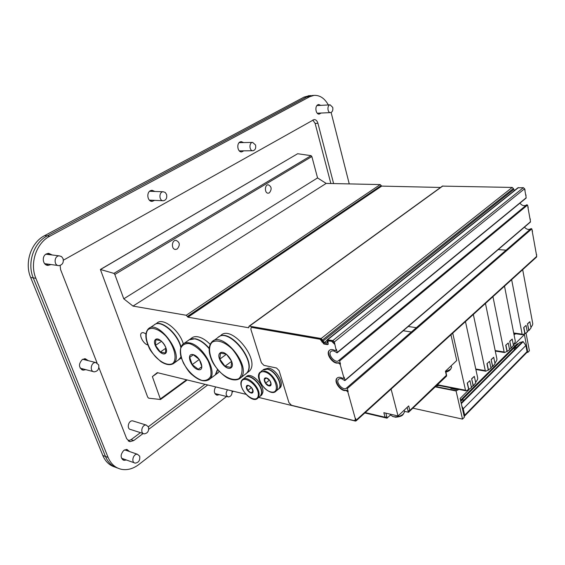 <?xml version="1.0" encoding="UTF-8"?>
<svg xmlns="http://www.w3.org/2000/svg" width="565" height="565" viewBox="0 0 565 565"><rect width="100%" height="100%" fill="white"/><g stroke="black" fill="none" stroke-linecap="round" stroke-linejoin="round"><path stroke-width="0.85" d="M245.846 394.285L157.275 372.639L152.373 376.608L160.524 399.497L148.687 398.191L147.663 397.089L100.393 269.477L113.925 273.389L114.829 274.47L123.777 298.821L133.001 306.089L186.252 315.27L187.961 317.184L248.734 327.771L248.974 326.28L249.433 326.16L321.153 338.527L324.31 342.56L326.648 342.969L327.262 342.8L327.135 339.833L332.905 340.547L334.332 341.973L336.027 349.601L335.921 350.448L334.868 350.47C332.389 349.177 330.483 349.205 329.141 350.561C325.482 354.163 333.371 364.757 338.35 362.928L340.144 364.34L343.81 377.491L343.718 378.289L342.651 378.296C340.109 376.933 338.174 376.947 336.846 378.331C333.428 381.848 341.161 392.032 346.048 390.436L347.821 391.856L355.329 418.75L355.18 420.198L353.845 420.53L291.512 405.303L288.962 402.675L279.096 370.647L276.525 368.006L263.919 365.357L261.397 362.758L250.895 329.437L251.079 327.7L252.011 327.46L320.129 339.268L323.886 343.986L327.283 344.586L328.145 344.346L328.025 340.914L331.648 341.26L334.494 344.106M498.203 249.582L506.078 250.154M536.602 255.62L532.11 230.633M530.125 219.58L527.844 206.861M525.817 195.582L524.659 189.134M536.446 257.153L536.679 254.667M440.531 187.46L381.686 186.111L380.203 184.578L326.167 183.413L317.558 177.926L311.859 156.533L311.068 155.658L297.656 153.729L100.45 269.441M514.418 190.553L513.401 188.512L512.201 187.439L442.402 186.111L249.073 326.203M525.104 190.172L524.588 188.766L523.374 187.679L517.858 187.813L327.276 339.72M530.38 222.073L530.26 218.902M530.825 228.769C528.649 230.004 526.531 229.454 524.461 227.13M532.491 231.325L531.799 228.903L531.072 228.557L346.529 388.007L347.32 388.543L348.16 391.559L347.821 391.856M526.064 198.124L525.951 194.883M526.326 205.123C524.016 206.253 521.891 205.589 519.941 203.139M528.226 207.567L527.526 205.081L526.792 204.742L338.852 360.413M251.291 327.552L252.364 327.206L320.482 338.986L324.232 343.704L328.201 344.269M328.293 340.752L331.994 340.978L334.847 343.824M329.685 350.081L329.494 350.279C325.836 353.881 333.717 364.474 338.696 362.638L340.49 364.051L339.622 360.95L338.809 360.449C335.815 364.051 327.481 354.947 330.737 351.642C332.22 350.321 334.183 350.674 336.641 352.687L337.249 352.447L336.38 349.311L335.998 350.335M346.507 388.028C343.562 391.375 335.398 382.59 338.442 379.369C339.904 378.027 341.889 378.395 344.396 380.464L345.003 380.252L344.156 377.194L343.795 378.169M337.369 377.844L337.192 378.041C333.767 381.559 341.5 391.743 346.387 390.147L348.16 391.559M258.664 397.421L355.399 421.066L356.07 420.897L355.66 418.453L355.258 420.127M147.903 344.947C143.722 344.424 138.665 335.102 141.476 333.082C142.521 332.298 143.962 332.58 145.812 333.936L145.904 334.007M269.385 192.842L268.29 193.181C264.505 193.548 264.427 184.762 268.22 184.783C271.659 186.506 272.048 189.19 269.385 192.842M177.219 248.981L175.673 249.433C171.146 249.681 171.442 240.146 175.962 240.33C179.896 242.173 180.32 245.062 177.219 248.981M408.234 326.485L416.349 327.686M411.355 331.994L403.241 330.758M152.373 376.608L157.797 372.766M133.001 306.089L326.167 183.413M123.777 298.821L317.558 177.926M469.953 380.641L467.234 383.077L469.953 380.641L471.5 387.647L468.413 389.575M468.894 389.666L467.439 383.119M452.727 333.152L465.518 390.238L466.174 390.761L468.646 389.419L467.234 383.077M471.832 378.797L474.325 376.347L475.744 382.858L473.371 385.789L471.627 378.762L473.124 385.549L471.415 387.258M471.627 378.762L474.325 376.347M465.468 321.591L477.743 378.133L477.517 379.511L475.645 382.413M473.371 385.789L472.976 385.711M489.544 361.367L486.945 363.691L489.544 361.367L490.992 368.267L488.026 370.089M488.506 370.174L487.143 363.726M473.329 314.451L485.293 370.654L485.914 371.184L488.266 369.941L486.945 363.691M491.331 359.601L493.704 357.271L495.039 363.683L492.772 366.494L491.133 359.573L492.532 366.261L490.914 367.886M491.133 359.573L493.704 357.271M485.455 303.44L496.946 359.114L496.727 360.456L494.947 363.239M492.772 366.494L492.376 366.424M508.225 342.983L505.739 345.201L508.225 342.983L509.581 349.777L506.727 351.508M507.215 351.585L505.936 345.229M492.941 296.646L504.142 351.981L504.736 352.518L506.975 351.352L505.739 345.201M509.934 341.302L512.201 339.071L513.444 345.392L511.283 348.089L509.736 341.267L511.043 347.863L509.51 349.403M509.736 341.267L512.201 339.071M504.503 286.151L515.266 340.97L515.054 342.277L513.359 344.954M511.283 348.089L510.894 348.026M526.064 325.426L523.677 327.552L526.064 325.426L527.336 332.121L524.588 333.767M525.076 333.837L523.875 327.58M511.643 279.668L522.138 334.162L522.703 334.699L524.836 333.611L523.677 327.552M527.696 323.823L529.857 321.69L531.029 327.919L528.96 330.511L527.498 323.794L528.727 330.292L527.265 331.754M527.498 323.794L529.857 321.69M522.674 269.653L532.767 323.639L532.562 324.917L530.945 327.481M528.96 330.511L528.572 330.454M198.244 369.277L192.213 364.587L189.706 357.37L193.237 354.771L199.339 359.474L201.839 366.763L198.244 369.277L201.825 366.664M189.706 357.37L193.308 354.799M192.213 364.587L199.325 359.453M193.004 354.58C200.363 356.105 205.611 371.473 198.209 369.658C190.963 368.076 185.694 352.977 193.004 354.58M184.07 343.386L188.336 340.413C189.995 338.894 192.241 338.4 195.059 338.922C199.791 339.989 204.474 343.223 209.128 348.626M217.49 369.411L215.272 374.934L213.838 376M189.12 339.791L195.321 338.746C199.954 339.777 204.565 342.92 209.163 348.174M217.695 369.665L215.519 374.743L214.093 375.81M189.974 339.268L191.302 338.336C192.976 336.818 195.222 336.316 198.04 336.839C201.995 337.672 206.027 340.165 210.138 344.318M219.22 371.382L216.741 373.832M268.933 385.697L265.578 383.162L264.378 379.355L266.525 378.063L269.901 380.598L271.101 384.419L268.933 385.697L271.059 384.002M265.578 383.162L269.47 380.09M266.412 377.964C270.621 378.868 273.135 386.919 268.912 385.895C264.738 384.977 262.209 377.003 266.412 377.964M260.959 371.516L262.52 370.308L267.21 369.192C274.929 370.407 283.199 384.709 278.665 388.946L277.697 389.73M263.099 369.807L267.464 368.994C275.183 370.202 283.453 384.504 278.919 388.741L277.952 389.525M263.728 369.369L268.629 368.083C276.349 369.284 284.612 383.571 280.071 387.809L279.096 388.593M365.223 412.584L385.048 417.224L386.686 416.878L387.025 418.164L364.813 412.951M385.048 417.224L383.847 412.697L398.05 415.974L408.693 405.924L409.837 410.473L446.583 375.096M391.1 389.094L398.05 415.974M446.421 375.676L446.527 376.128L408.566 412.252L408.234 410.96L409.837 410.473M390.57 414.865L387.025 418.164M408.566 412.252L404.618 411.377M446.442 375.654L445.418 371.226L456.739 360.527L450.948 334.77M445.778 371.601L450.489 369.319L451.562 367.504L451.28 366.29M390.366 414.202L390.874 415.332L393.311 416.638C397.096 417.217 400.43 416.356 403.311 414.046L404.604 411.814L404.222 410.317M461.845 406.08L463.222 408.777L464.684 415.219L464.176 416.334M461.146 403L522.441 341.677L523.176 341.67L525.867 345.505L527.046 351.642L526.735 352.631M513.295 345.603L515.146 345.844M460.524 400.274L517.258 343.739L518.225 343.951M464.338 399.808L461.916 400.154L460.757 401.305M458.971 389.426L456.407 390.662L435.566 386.552M436.533 385.634L437.924 385.909L437.649 385.252M452.756 388.212L450.828 388.438L456.562 389.56L457.375 389.108M435.248 386.863L456.089 390.98L462.516 419.11L464.374 417.21L460.115 398.473L469.141 389.504M462.516 419.11L412.86 408.17M514.277 349.848L514.39 347.786L516.791 347.327M514.68 347.489L519.758 342.425L522.159 341.959M513.853 333.795L514.277 333.548M515.838 333.774L514.037 334.699M514.616 343.026L514.828 344.099L524.405 334.579L527.823 352.405L526.997 352.278M526.043 333.173L529.405 350.787L527.823 352.405M514.828 344.099L513.86 344.212M251.008 392.859L247.781 390.436L246.531 386.735L248.508 385.443L251.757 387.873L253.007 391.587L251.008 392.859L252.979 391.305M247.781 390.436L251.482 387.534M253.071 391.736C252.52 395.542 245.754 390.457 246.34 386.693C246.841 382.851 253.678 387.95 253.071 391.736M243.197 379.073L244.822 377.823C249.123 372.321 263.226 385.704 261.426 393.671L260.352 396.072L259.476 396.771M245.351 377.364C249.998 372.575 263.424 385.754 261.673 393.473L260.599 395.874L259.723 396.574M245.93 376.968L246.227 376.742C250.535 371.24 264.625 384.595 262.817 392.562L261.736 394.963L260.861 395.662M225.011 366.24L219.806 359.121L226.459 354.227L231.721 361.423L230.965 367.427L225.011 366.24L231.664 361.282M219.806 359.121L220.484 353.104L226.445 354.213M231.036 367.815C225.972 371.48 215.103 356.607 220.138 352.92C225.131 349.029 236.276 364.248 231.036 367.815M213.422 340.815L217.539 337.87C228.076 325.807 258.12 362.85 246.291 373.479L244.61 374.772M245.422 374.235L244.864 374.574M218.443 337.143C229.793 326.881 258.036 363.083 246.545 373.281L245.627 374.094M219.425 336.528L220.562 335.716C231.142 323.632 261.108 360.555 249.243 371.212L247.555 372.505M164.359 344.502L165.792 347.369L165.474 353.04L160.326 352.016L165.983 348.111M160.326 352.016L155.495 345.399L161.576 341.246M155.495 345.399L155.756 339.72L160.905 340.674L163.709 343.562M165.531 353.393C161.399 356.939 151.314 343.096 155.432 339.551C159.485 335.808 169.804 349.954 165.531 353.393M180.948 356.826L179.338 359.319L178.081 360.216M149.527 328.053L153.977 325.094C159.944 318.759 177.389 333.018 180.793 347.32M181.019 357.087L178.328 360.032M154.69 324.571C160.976 319.19 177.509 333.032 180.977 346.853M155.453 324.119L156.957 323.124C162.713 317.078 179.204 329.84 183.328 343.831M148.51 427.02L146.229 425.064C141.914 424.273 139.83 433.468 144.245 433.856C147.656 433.291 149.082 431.017 148.51 427.02M143.397 433.581L130.72 429.527C126.32 429.132 128.389 420.085 132.69 420.876L133.524 421.137M255.578 145.05L252.626 142.401C248.812 142.493 249.243 151.222 253.028 150.735C255.253 150.071 256.1 148.178 255.578 145.05M227.526 389.808C225.428 393.233 225.725 395.613 228.408 396.948C231.142 396.439 232.328 394.419 231.975 390.895M332.743 107.414L330.158 104.85C326.916 104.984 327.396 113.092 330.61 112.597C332.453 111.99 333.166 110.26 332.743 107.414M139.668 456.174L137.493 454.295C133.178 453.398 130.79 462.636 135.212 463.123C138.743 462.58 140.226 460.263 139.668 456.174M134.329 462.806L121.539 458.257M98.649 364.828L95.824 362.561C90.951 361.904 89.312 371.629 94.263 371.855C97.872 371.247 99.334 368.903 98.649 364.828M93.282 371.601L80.223 368.211M82.751 359.248L83.345 359.439M63.047 258.601L61.571 256.609L59.367 255.867C53.979 255.613 53.569 265.832 58.965 265.642C62.496 264.907 63.852 262.563 63.047 258.601M58.075 265.515L44.628 263.671M45.885 254.215L46.846 254.321M166.569 194.466L165.234 192.453L163.229 191.761C158.716 191.747 158.913 201.161 163.412 200.759C166.167 200.045 167.219 197.948 166.569 194.466M162.946 200.737L149.358 200.123M163.229 191.761L149.732 191.281M309.274 95.697L304.034 97.109L306.83 96.933L311.174 95.577L306.83 96.933L47.213 235.916C33.723 242.675 26.866 263.043 33.257 277.888C26.866 263.043 33.723 242.675 47.213 235.916L44.586 235.654C31.117 242.392 24.267 262.683 30.658 277.479L33.257 277.888L105.457 456.464C108.042 462.551 112.11 466.422 117.654 468.06C112.11 466.422 108.042 462.551 105.457 456.464L102.83 455.51C105.415 461.577 109.476 465.44 115.013 467.086M102.83 455.51L30.658 277.479M44.586 235.654L304.034 97.109M98.889 367.603L126.708 438.786L130.028 441.639L133.728 440.559L131.059 439.676L128.114 440.792M97.067 362.942L60.575 269.562L60.144 265.458M312.791 120.006L315.122 123.403L317.926 123.304C317.17 120.811 315.877 119.561 314.062 119.561L63.393 260.19M207.736 384.97L148.764 429.266M143.129 433.496L133.728 440.559M131.059 439.676L140.459 432.642M148.376 426.709L205.017 384.306M317.926 123.304L333.618 183.576M330.85 183.512L315.122 123.403M309.641 96.756L49.854 236.177L47.213 235.916L306.83 96.933L309.641 96.756L313.985 95.393C319.804 95.068 324.593 98.254 328.343 104.949M312.071 95.513L313.985 95.393M349.255 183.915L331.118 112.47M35.87 278.298L108.099 457.424L105.457 456.464L33.257 277.888L35.87 278.298C29.472 263.403 36.351 242.964 49.854 236.177M226.586 396.496L138.849 464.501C133.389 468.646 127.768 470.285 121.998 469.423C115.641 468.201 111.008 464.197 108.099 457.424M232.144 392.181L233.366 391.241M85.809 369.637L83.288 370.174C78.563 367.794 78.245 364.234 82.328 359.495L85.223 358.711L88.324 360.682M154.633 200.356L152.239 201.359C147.599 201.832 146.038 192.778 150.424 190.702L151.999 190.25L154.895 191.464M243.755 150.834L241.7 151.886C237.681 152.451 236.212 143.736 240.047 141.935L241.184 141.596L243.593 142.578M219.241 394.645L217.193 395.182C214.057 393.812 213.535 391.051 215.625 386.898M321.054 113.042L319.289 114.081C315.8 114.667 314.5 106.347 317.848 104.779L318.702 104.511L320.736 105.365M126.426 459.974L124.13 460.348C120.26 458.109 120.147 454.783 123.792 450.383L126.948 449.458L129.569 451.548M50.928 264.547L48.173 265.38C42.855 265.628 41.337 256.355 46.323 253.946L48.661 253.339L52.192 254.985M81.409 369.475L83.161 368.945M85.675 360.018L84.439 358.726M150.58 201.013L151.879 200.236M152.14 191.365L150.897 190.483M240.132 151.526L240.951 150.862M240.789 142.634L239.941 141.999M215.562 394.398L216.522 393.96M317.77 113.657L318.25 113.177M317.933 105.514L317.417 105.076M122.337 459.423L123.77 459.027M126.906 450.623L126.073 449.436M46.316 264.964L48.286 264.187M49.55 254.66L47.856 253.41M320.482 338.986L320.129 339.268M252.364 327.206L252.011 327.46M321.888 340.391L321.534 340.674M322.269 341.74L321.916 342.016M327.636 344.311L327.283 344.586M336.38 349.311L336.027 349.601M160.538 398.819L186.535 379.793M356.141 420.176L536.736 256.362M347.32 388.543L531.799 228.903M345.003 380.252L530.514 221.727M339.622 360.95L527.526 205.081M337.249 352.447L526.206 197.764M334.332 341.973L524.588 188.766M332.905 340.547L523.374 187.679M327.742 339.657L518.472 187.573M326.648 342.969L327.425 342.355M324.31 342.56L326.973 340.441M322.905 341.154L513.592 189.565M322.559 339.932L513.401 188.512M321.153 338.527L512.201 187.439M249.433 326.16L442.875 185.934M187.961 317.184L381.686 186.111M187.495 316.697L381.276 185.723M187.418 316.478L381.227 185.539M186.252 315.27L380.203 184.578M114.829 274.47L311.859 156.533M113.925 273.389L311.068 155.658M100.648 269.42L297.656 153.729M465.518 390.238L437.451 384.758M485.293 370.654L475.758 368.98M504.142 351.981L495.18 350.575M522.138 334.162L513.691 332.969M189.197 343.562C195.9 345.448 203.442 352.391 208.174 361.091C210.639 366.918 211.487 371.954 210.724 376.184C208.972 379.461 206.041 380.874 201.924 380.415C194.756 377.794 188.604 372.045 183.477 363.168C181.04 357.532 180.115 352.574 180.715 348.301C182.283 344.883 185.115 343.308 189.197 343.562M215.272 374.934L209.749 379.059C205.363 382.441 199.544 381.05 192.298 374.906C188.717 372.293 185.03 366.6 181.231 357.829C179.649 351.84 180.129 347.348 182.693 344.346C184.345 342.835 186.584 342.348 189.402 342.891C202.666 344.721 218.069 372.257 209.749 379.059L208.676 379.92M264.491 371.862C275.19 374.108 281.54 394.617 270.805 391.919C260.331 389.56 253.911 369.545 264.491 371.862M264.695 371.149C272.415 372.384 280.713 386.721 276.186 390.945C270.282 398.219 253.29 378.515 260.013 372.257L264.695 371.149M387.159 418.058L385.867 413.163M408.389 412.224L407.16 407.372M525.867 345.505L463.222 408.777M523.176 341.67L461.294 403.65M527.046 351.642L464.684 415.219M518.098 343.831L460.708 401.086M258.254 395.62C256.764 405.176 239.8 392.329 241.227 382.865C242.413 373.077 259.844 386.001 258.254 395.62M258.968 395.634L257.894 398.035C252.258 404.886 235.916 385.605 242.343 379.736C246.623 374.242 260.748 387.668 258.968 395.634M238.917 378.585C233.91 381.128 226.127 378.155 219.121 371.17C210.088 361.099 206.712 347.235 212.278 342.178C217.059 339.283 224.976 341.987 232.286 349.163C236.791 354.559 239.963 360.244 241.785 366.226C242.519 371.784 241.566 375.902 238.917 378.585M246.291 373.479L239.518 378.762C236.608 380.372 233.02 380.294 228.747 378.515C223.818 376.714 214.735 367.448 211.755 360.315C208.273 352.143 208.294 346.027 211.804 341.973C222.264 329.932 252.435 367.201 240.676 377.787L239.426 378.818M172.826 363.408C168.695 365.894 161.887 363.231 155.523 356.762C147.26 347.411 143.644 334.395 148.143 329.557C152.084 326.768 158.984 329.197 165.602 335.829C174.239 345.519 177.678 358.973 172.826 363.408M179.338 359.319L173.434 363.563C170.178 365.506 166.004 364.863 160.933 361.642C154.04 355.526 149.958 350.547 148.687 346.719C145.05 338.52 144.93 332.566 148.32 328.851C157.868 318.829 184.494 354.735 173.794 363.253L172.848 363.966M336.274 350.166L335.921 350.448M329.494 350.279L329.141 350.561M175.115 249.384L175.673 249.433M141.476 333.082L141.85 332.834M160.524 399.497L187.199 379.955M356.07 420.897L536.581 257.033M338.442 379.369L339.007 378.889M344.968 380.563L530.443 222.024M330.737 351.642L331.33 351.162M337.206 352.786L526.128 198.068M465.885 390.775L437.056 385.139M485.66 371.198L475.864 369.475M504.51 352.532L495.286 351.077M522.505 334.713L513.797 333.484M215.519 374.743L218.182 372.759M276.186 390.945L278.665 388.946M278.919 388.741L280.071 387.809M446.64 375.322L445.644 371.014M450.792 369.002L450.256 369.665C449.556 370.647 448.102 371.48 445.905 372.158M451.562 367.504L451.167 365.795M403.685 413.658L403.092 414.392C402.259 415.904 399.787 416.85 395.67 417.224M395.62 417.224L392.675 416.462M404.604 411.814L404.187 410.176M526.891 352.461L464.564 416.059M257.894 398.035L260.352 396.072M260.599 395.874L261.736 394.963M246.545 373.281L249.243 371.212M179.592 359.142L181.273 357.949M132.69 420.876L146.229 425.064M239.299 150.883L252.767 150.742M239.129 142.663L252.626 142.401M214.926 393.558L227.822 396.807M317.262 113.219L330.461 112.605M316.944 105.57L330.158 104.85M124.66 449.846L137.493 454.295M82.702 359.276L95.824 362.561M45.984 254.215L59.367 255.867M308.37 95.753L311.174 95.577M128.735 441.209L130.028 441.639M82.066 369.856L83.288 370.174M151.653 201.331L152.239 201.359M216.466 394.992L217.193 395.182M123.015 459.945L124.13 460.348M47.05 265.225L48.173 265.38"/></g></svg>
